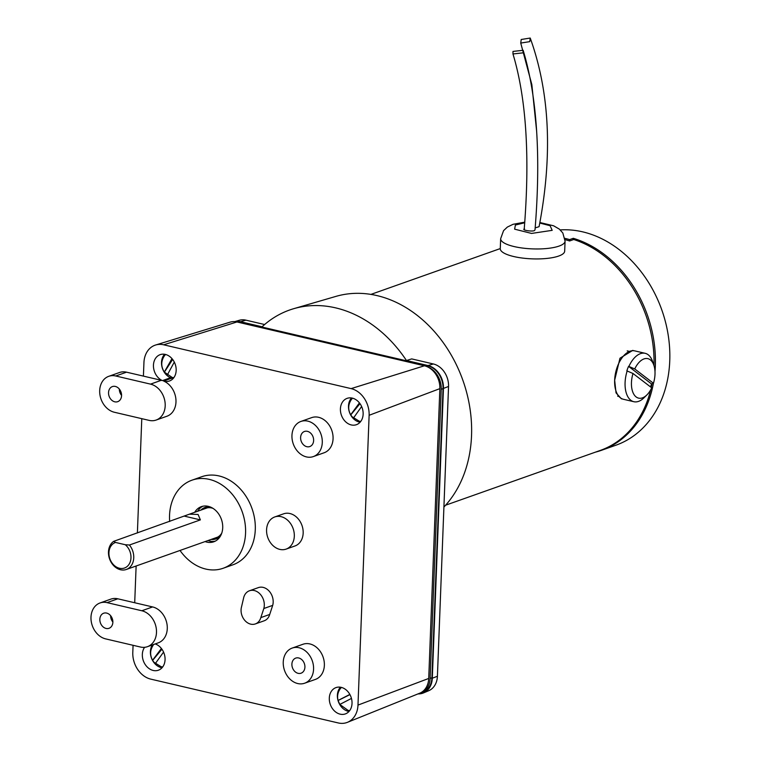 <?xml version="1.0" encoding="UTF-8"?>
<svg xmlns="http://www.w3.org/2000/svg" width="761" height="761" viewBox="0 0 761 761"><rect width="100%" height="100%" fill="white"/><g stroke="black" fill="none" stroke-linecap="round" stroke-linejoin="round"><path stroke-width="1.14" d="M622.374 398.954L621.404 398.802L616.03 392.876L614.66 380.186L619.977 358.222L632.714 350.402L633.761 350.716M653.965 365.546A111.829 88.124 -109.5 0 0 573.746 239.506L569.599 240.971A111.829 88.124 -109.5 0 0 565.043 239.648M445.604 505.209L600.305 450.417A111.829 88.124 -109.5 0 0 650.703 389.794M651.245 387.463A111.829 88.124 -109.5 0 0 651.958 384.001M628.567 366.364L628.89 366.441A24.847 13.66 -76.8 0 1 645.166 353.313A24.847 13.66 -76.8 0 1 648.201 354.778A24.847 13.66 -76.8 0 1 652.519 361.332L653.842 365.185A20.281 11.139 -76.8 0 1 653.452 383.278L651.54 383.963L628.567 366.364A24.847 13.66 103.2 0 0 626.836 370.911L627.159 370.988A24.847 13.66 -76.8 0 0 630.821 400.257A24.847 13.66 -76.8 0 0 633.856 401.713L623.421 399.278A24.847 13.66 103.2 0 1 620.386 397.813A24.847 13.66 103.2 0 1 616.562 369.056A24.847 13.66 103.2 0 1 634.731 350.878L645.166 353.313M650.493 386.892A24.847 13.66 103.2 0 0 651.54 383.963M646.888 394.93A20.281 11.139 -76.8 0 1 634.075 394.655A20.281 11.139 -76.8 0 1 633.009 373.499L651.711 387.825A20.281 11.139 -76.8 0 1 646.888 394.93L643.996 397.784A24.847 13.66 -76.8 0 1 633.856 401.713M633.009 373.499L627.159 370.988M628.89 366.441L634.75 368.952A20.281 11.139 -76.8 0 1 653.842 365.185M634.75 368.952L653.452 383.278M564.89 238.345A112.124 88.352 70.5 0 1 569.608 239.61L573.299 238.307A112.124 88.352 70.5 0 1 655.335 365.917A112.124 88.352 70.5 0 1 654.993 371.596M653.423 383.287A112.124 88.352 70.5 0 1 601.551 450.284L615.982 445.175A112.124 88.352 -109.5 0 0 669.756 360.809A112.124 88.352 -109.5 0 0 560.248 229.908M601.551 450.284A112.124 88.352 70.5 0 1 595.387 452.158M573.299 238.307L573.252 239.677M569.561 240.961L569.608 239.61M500.272 248.676A32.228 8.951 2.2 0 0 529.599 258.73A32.228 8.951 2.2 0 0 564.681 251.149L565.071 241.18A32.228 8.951 -177.8 0 1 529.989 248.761A32.228 8.951 -177.8 0 1 500.652 238.707L500.272 248.676M443.91 507.045A121.76 95.953 -109.5 0 0 464.591 385.399A121.76 95.953 -109.5 0 0 376.98 295.591A121.76 95.953 -109.5 0 0 335.915 296.39L293.746 308.681A124.252 97.912 -109.5 0 0 262.088 326.783L240.552 321.741A19.881 15.667 -109.5 0 0 234.816 321.637M418.417 693.908A19.881 15.667 -109.5 0 0 423.43 692.938L428.671 690.741A19.558 15.41 -109.5 0 0 437.413 676.272L448.543 386.464A19.558 15.41 -109.5 0 0 433.351 363.967L411.711 358.907L406.46 360.524A124.252 97.912 -109.5 0 0 335.649 307.872A124.252 97.912 -109.5 0 0 293.746 308.681M423.43 692.938A19.881 15.667 -109.5 0 0 432.305 678.232L443.444 388.424A19.881 15.667 -109.5 0 0 428.005 365.556L406.46 360.524M264.609 324.528L245.898 320.153A19.558 15.41 -109.5 0 0 239.306 320.286L234.702 321.627M427.901 367.049A19.881 15.667 70.5 0 1 441.228 389.252L430.117 678.393A19.881 15.667 70.5 0 1 420.576 693.347A19.881 15.667 70.5 0 1 417.789 693.994M420.576 693.347L422.384 692.71A19.881 15.667 -109.5 0 0 431.915 677.756L430.117 678.393M441.228 389.252L443.026 388.614L431.915 677.756M443.026 388.614A19.881 15.667 -109.5 0 0 427.587 365.756L426.093 366.279M239.468 322.55L240.78 322.084L427.587 365.756M240.78 322.084A19.881 15.667 -109.5 0 0 236.148 321.798M260.823 617.599A12.423 9.788 70.5 0 1 255.335 623.934A12.423 9.788 70.5 0 1 250.721 624.153A12.423 9.788 70.5 0 1 241.532 606.859L243.758 597.356A12.918 10.178 70.5 0 1 249.465 590.764A12.918 10.178 70.5 0 1 260.785 594.864A12.918 10.178 70.5 0 1 263.82 608.524L260.823 617.599L269.708 614.45A12.423 9.788 70.5 0 1 264.21 620.786L255.335 623.934M297.722 683.54A18.635 14.687 70.5 0 1 283.501 666.351A18.635 14.687 70.5 0 1 292.186 648.077A18.635 14.687 70.5 0 1 299.102 647.754A18.635 14.687 70.5 0 1 313.323 664.952A18.635 14.687 70.5 0 1 304.638 683.216A18.635 14.687 70.5 0 1 297.722 683.54M292.186 648.077L302.973 644.263A18.635 14.687 70.5 0 1 309.889 643.939A18.635 14.687 70.5 0 1 324.11 661.128A18.635 14.687 70.5 0 1 315.425 679.402L304.638 683.216M341.185 687.354A13.964 11.006 70.5 0 1 351.839 700.234A13.964 11.006 70.5 0 1 345.332 713.923A13.964 11.006 70.5 0 1 340.148 714.16A13.964 11.006 70.5 0 1 329.494 701.281A13.964 11.006 70.5 0 1 336.001 687.592A13.964 11.006 70.5 0 1 341.185 687.354M340.405 687.202A13.964 11.006 -109.5 0 0 338.217 701.119A13.964 11.006 -109.5 0 0 348.224 711.307A13.964 11.006 -109.5 0 0 349.004 711.449M352.295 398.117A13.964 11.006 70.5 0 1 362.949 410.997A13.964 11.006 70.5 0 1 356.443 424.686A13.964 11.006 70.5 0 1 351.259 424.933A13.964 11.006 70.5 0 1 340.605 412.043A13.964 11.006 70.5 0 1 347.111 398.355A13.964 11.006 70.5 0 1 352.295 398.117M351.525 397.965A13.964 11.006 -109.5 0 0 349.328 411.891A13.964 11.006 -109.5 0 0 359.335 422.07A13.964 11.006 -109.5 0 0 360.115 422.222M306.426 456.904A18.635 14.687 70.5 0 1 292.205 439.715A18.635 14.687 70.5 0 1 300.89 421.451A18.635 14.687 70.5 0 1 307.805 421.128A18.635 14.687 70.5 0 1 322.027 438.317A18.635 14.687 70.5 0 1 313.342 456.581A18.635 14.687 70.5 0 1 306.426 456.904M300.89 421.451L311.677 417.627A18.635 14.687 70.5 0 1 318.593 417.304A18.635 14.687 70.5 0 1 332.814 434.493A18.635 14.687 70.5 0 1 324.129 452.766L313.342 456.581M279.82 549.394A17.046 13.432 70.5 0 1 266.807 533.67A17.046 13.432 70.5 0 1 274.75 516.957A17.046 13.432 70.5 0 1 281.075 516.662A17.046 13.432 70.5 0 1 294.079 532.386A17.046 13.432 70.5 0 1 286.136 549.1A17.046 13.432 70.5 0 1 279.82 549.394M274.75 516.957L283.606 513.827A17.046 13.432 70.5 0 1 289.931 513.532A17.046 13.432 70.5 0 1 302.935 529.256A17.046 13.432 70.5 0 1 294.992 545.96L286.136 549.1M164.557 354.265A13.964 11.006 -109.5 0 0 162.045 367.078A13.964 11.006 -109.5 0 0 170.512 377.751L162.435 380.614A13.964 11.006 70.5 0 1 153.503 367.221A13.964 11.006 70.5 0 1 160.152 354.655A13.964 11.006 70.5 0 1 165.327 354.417A13.964 11.006 70.5 0 1 175.981 367.297A13.964 11.006 70.5 0 1 169.475 380.985A13.964 11.006 70.5 0 1 164.3 381.232A13.964 11.006 70.5 0 1 163.625 381.052A18.882 14.887 70.5 0 1 175.896 399.125A18.882 14.887 70.5 0 1 166.925 416.238L156.138 420.053A18.882 14.887 70.5 0 1 149.137 420.386L114.359 412.253A18.882 14.887 -109.5 0 1 99.948 394.835A18.882 14.887 -109.5 0 1 108.747 376.324L119.534 372.5A18.882 14.887 -109.5 0 1 126.535 372.177L115.748 375.991L150.526 384.124A18.882 14.887 70.5 0 1 164.937 401.542A18.882 14.887 70.5 0 1 156.138 420.053M163.625 381.052L171.701 378.188A13.964 11.006 -109.5 0 0 172.376 378.369A13.964 11.006 -109.5 0 0 173.147 378.521M155.206 643.93A13.964 11.006 70.5 0 1 164.956 657.133A13.964 11.006 70.5 0 1 158.364 670.222A13.964 11.006 70.5 0 1 153.189 670.46A13.964 11.006 70.5 0 1 143.41 660.976A13.964 11.006 70.5 0 1 144.6 647.316M152.343 644.947A13.964 11.006 -109.5 0 0 151.62 658.446A13.964 11.006 -109.5 0 0 161.265 667.606A13.964 11.006 -109.5 0 0 162.036 667.749M169.665 521.513A46.716 36.813 70.5 0 1 191.953 480.191A46.716 36.813 70.5 0 1 209.275 479.373A46.716 36.813 70.5 0 1 244.928 522.474A46.716 36.813 70.5 0 1 223.154 568.267A46.716 36.813 70.5 0 1 205.831 569.076A46.716 36.813 70.5 0 1 180.015 550.46M191.953 480.191L201.675 476.747A46.716 36.813 70.5 0 1 218.997 475.929A46.716 36.813 70.5 0 1 254.65 519.031A46.716 36.813 70.5 0 1 232.876 564.824L223.154 568.267M298.702 657.97A8 6.307 70.5 0 1 304.809 665.352A8 6.307 70.5 0 1 301.08 673.19A8 6.307 70.5 0 1 298.112 673.333A8 6.307 70.5 0 1 292.005 665.951A8 6.307 70.5 0 1 295.744 658.103A8 6.307 70.5 0 1 298.702 657.97M307.415 431.335A8 6.307 70.5 0 1 313.522 438.716A8 6.307 70.5 0 1 309.794 446.555A8 6.307 70.5 0 1 306.826 446.697A8 6.307 70.5 0 1 300.719 439.316A8 6.307 70.5 0 1 304.448 431.477A8 6.307 70.5 0 1 307.415 431.335M115.349 386.445A8 6.307 70.5 0 1 121.456 393.827A8 6.307 70.5 0 1 117.727 401.665A8 6.307 70.5 0 1 114.759 401.808A8 6.307 70.5 0 1 108.652 394.426A8 6.307 70.5 0 1 112.381 386.578A8 6.307 70.5 0 1 115.349 386.445M106.645 613.081A8 6.307 70.5 0 1 112.752 620.462A8 6.307 70.5 0 1 109.023 628.301A8 6.307 70.5 0 1 106.055 628.443A8 6.307 70.5 0 1 99.948 621.062A8 6.307 70.5 0 1 103.677 613.214A8 6.307 70.5 0 1 106.645 613.081M208 540.548A18.635 14.687 -109.5 0 0 209.779 541.09A18.635 14.687 -109.5 0 0 215.201 541.185M194.721 512.296A18.635 14.687 70.5 0 1 201.332 506.655A18.635 14.687 70.5 0 1 208.238 506.331A18.635 14.687 70.5 0 1 222.459 523.53A18.635 14.687 70.5 0 1 213.774 541.794A18.635 14.687 70.5 0 1 206.868 542.117A18.635 14.687 70.5 0 1 205.09 541.575M249.465 590.764L258.35 587.616A12.918 10.178 70.5 0 1 269.67 591.716A12.918 10.178 70.5 0 1 272.695 605.375L269.708 614.45M141.784 418.664L137.389 532.947M136.124 566.003L134.707 602.75L152.609 606.936A18.882 14.887 70.5 0 1 167.02 624.353A18.882 14.887 70.5 0 1 158.212 642.864L147.425 646.688A18.882 14.887 70.5 0 1 140.424 647.021L105.655 638.888A18.882 14.887 -109.5 0 1 91.244 621.471A18.882 14.887 -109.5 0 1 100.043 602.959L110.83 599.135A18.882 14.887 -109.5 0 1 117.831 598.802L107.044 602.626L141.822 610.76A18.882 14.887 70.5 0 1 156.233 628.177A18.882 14.887 70.5 0 1 147.425 646.688M133.07 645.299L132.794 652.462A23.191 18.274 -109.5 0 0 150.811 679.135L338.265 722.95A23.191 18.274 -109.5 0 0 347.435 722.332A23.191 18.274 -109.5 0 0 357.984 705.095L369.123 415.287A23.191 18.274 -109.5 0 0 351.106 388.614L163.653 344.8A23.191 18.274 -109.5 0 0 155.634 345.009A23.191 18.274 -109.5 0 0 143.934 362.655L143.41 376.115L161.313 380.3A18.882 14.887 70.5 0 1 162.435 380.614M272.695 605.375L263.82 608.524M170.512 377.751A18.882 14.887 70.5 0 1 171.701 378.188M143.41 376.115L126.535 372.177M347.435 722.332L419.682 693.223A19.881 15.667 -109.5 0 0 428.728 678.451L439.858 388.643A19.881 15.667 -109.5 0 0 424.419 365.784L236.966 321.97A19.881 15.667 -109.5 0 0 230.098 322.15L155.634 345.009M134.707 602.75L117.831 598.802M121.57 395.387A8 6.307 70.5 0 1 119.325 389.042M115.748 375.991A18.882 14.887 -109.5 0 0 108.747 376.324M112.866 622.013A8 6.307 70.5 0 1 110.621 615.678M107.044 602.626A18.882 14.887 -109.5 0 0 100.043 602.959M202.826 506.236A18.635 14.687 -109.5 0 0 197.632 511.268M210.607 507.111A16.647 13.118 -109.5 0 0 200.828 510.136M213.004 508.377A15.658 12.338 -109.5 0 0 205.822 508.234A15.658 12.338 -109.5 0 0 204.395 508.871M211.197 539.416A16.647 13.118 -109.5 0 0 220.7 535.601M214.764 538.151A15.658 12.338 -109.5 0 0 216.276 537.751A15.658 12.338 -109.5 0 0 221.765 533.119M108.481 551.896A15.534 12.243 70.5 0 1 113.693 541.337L189.403 514.179L198.088 514.455L200.381 519.887L129.427 545.019A15.534 12.243 70.5 0 1 133.746 557.803A15.534 12.243 70.5 0 1 126.297 569.485A15.534 12.243 70.5 0 1 108.481 551.896M129.427 545.019L125.27 544.724A13.546 10.673 70.5 0 1 130.978 557.832A13.546 10.673 70.5 0 1 119.458 568.258A13.546 10.673 70.5 0 1 108.937 552.676A13.546 10.673 70.5 0 1 115.539 542.45L113.693 541.337M115.539 542.45L125.27 544.724M524.529 228.842C520.486 230.183 534.241 232.095 534.679 230.25L535.021 229.774C541.004 156.195 537.047 96.371 523.149 50.302L523.13 52.832L512.971 53.955L512.99 51.425L523.149 50.302M535.173 227.9L539.083 226.673C552.762 155.349 549.803 92.471 530.217 38.05L529.761 41.646L520.743 43.063L521.209 39.496L530.217 38.05M352.524 398.174L351.458 399.373C348.091 404.367 347.825 409.513 350.669 414.802L359.43 402.902M359.991 403.653L350.745 414.916L352.039 416.714L359.182 421.166L360.762 421.432M352.039 416.714L353.427 418.103L361.618 406.507M341.413 687.402L340.348 688.61C337.779 692.225 337.018 696.182 338.055 700.472L349.841 694.422M351.458 698.427L339.806 704.439L348.072 710.394L349.651 710.66M349.955 694.622L338.084 700.51L339.806 704.439M165.556 354.474L164.49 355.672C160.894 361.114 160.837 366.574 164.319 372.053L171.976 358.612M172.652 359.439L164.376 372.129L172.214 377.466L173.793 377.732M165.07 373.014L167.277 375.03L174.298 362.074M153.741 644.453L153.38 644.909C150.031 649.875 149.755 654.993 152.552 660.272L161.38 648.477M161.931 649.219L152.628 660.377L153.96 662.241L161.104 666.693L162.683 666.959M153.96 662.241L155.292 663.592L163.558 652.091M539.796 223.049L550.098 225.694L552.182 230.345L531.549 233.427L514.636 229.166L515.387 225.047L524.738 222.754M428.005 365.556L433.351 363.967M443.444 388.424L448.543 386.464M432.305 678.232L437.413 676.272M240.552 321.741L245.898 320.153M161.313 380.3L150.526 384.124M163.653 344.8L236.966 321.97M351.106 388.614L424.419 365.784M369.123 415.287L439.858 388.643M357.984 705.095L428.728 678.451M152.609 606.936L141.822 610.76M184.647 516.205L200.381 519.887M500.272 248.581L370.93 294.393M627.216 350.888L629.49 351.411M617.666 396.167L618.959 396.471M565.071 241.18L562.817 232.971L559.325 229.109L553.628 225.798L539.901 222.526M524.786 222.164L513.104 224.286L507.349 227.073L503.554 230.659L500.652 238.707M207.325 507.834L189.403 514.179M217.694 537.114L126.297 569.485M524.196 229.318C530.056 156.814 526.317 98.359 512.971 53.955M536.676 131.605L531.853 84.671L520.743 43.063"/></g></svg>
